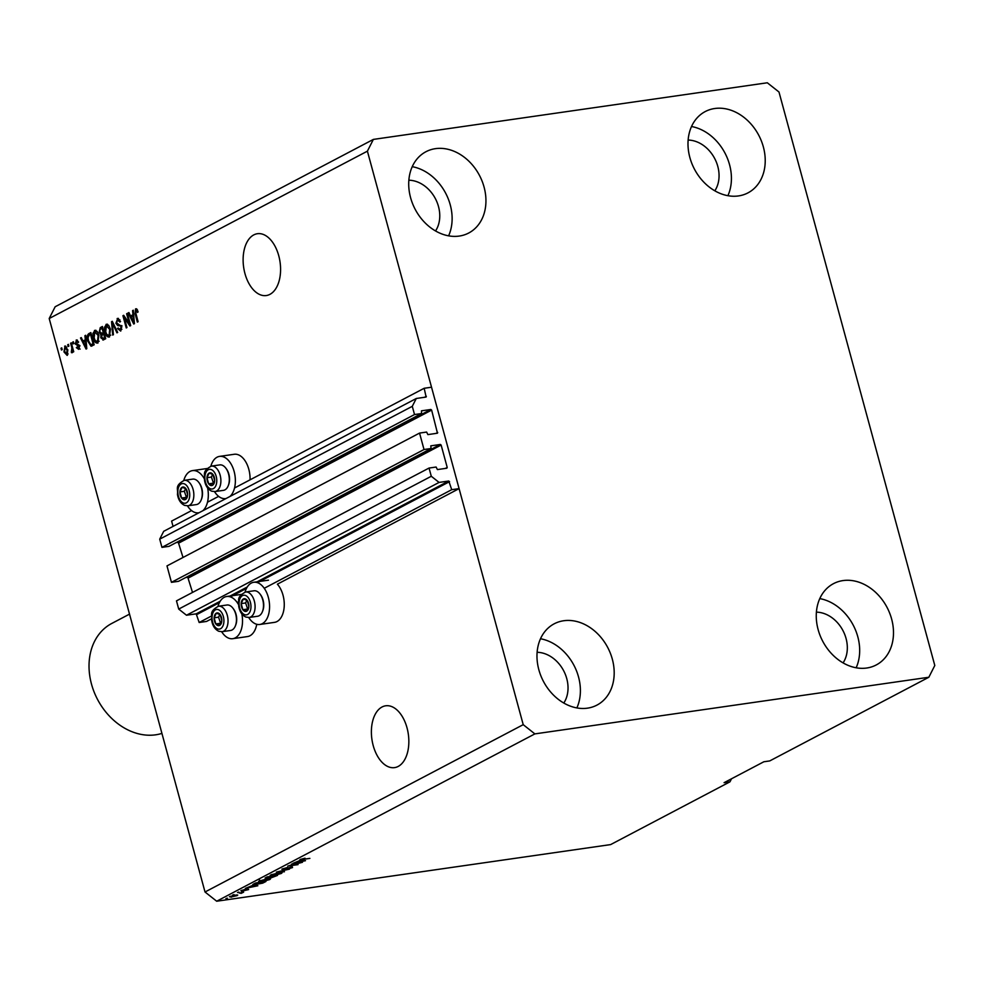 <?xml version="1.0" encoding="UTF-8"?>
<svg xmlns="http://www.w3.org/2000/svg" width="984" height="984" viewBox="0 0 984 984"><rect width="100%" height="100%" fill="white"/><g stroke="black" fill="none" stroke-linecap="round" stroke-linejoin="round"><path stroke-width="1.48" d="M419.553 433.083L424.018 449.516L171.45 582.331L166.985 565.898L419.553 433.083L426.613 432.062L427.905 434.608L437.474 433.206L431.632 410.094L430.857 409.479L421.447 410.832L421.57 413.538L414.522 414.547L412.284 406.331L416.269 398.495L426.121 397.044L424.178 388.274L234.524 488.002M218.632 496.367L207.476 502.221M191.585 510.585L171.61 521.089L173.049 526.391M424.178 388.274L431.533 387.216L459.085 488.63L277.365 584.188A21.316 12.546 -98.2 0 1 284.265 604.865A21.316 12.546 -98.2 0 1 276.996 621.544A21.316 12.546 -98.2 0 1 274.524 622.355L259.825 624.471A21.316 12.546 -98.2 0 0 262.298 623.659A21.316 12.546 -98.2 0 0 268.829 599.428A21.316 12.546 -98.2 0 0 253.761 582.282A21.316 12.546 -98.2 0 0 251.277 583.094A21.316 12.546 -98.2 0 0 245.053 592.085M416.269 398.495L163.701 531.311L159.715 539.146L412.284 406.331M414.522 414.547L161.954 547.362L159.715 539.146M421.57 413.538L169.002 546.354L161.954 547.362M430.857 409.479L178.288 542.295L176.136 542.602M178.288 542.295L183.024 557.473M459.085 488.63L451.73 489.675L448.766 481.028L439.073 482.418L431.287 476.268L429.049 468.052L436.109 467.031L437.413 469.577L446.822 468.224L447.216 467.437L441.139 445.063L440.352 444.448L430.795 445.85L431.078 448.507L178.51 581.323L171.45 582.331M431.078 448.507L424.018 449.516M440.352 444.448L187.784 577.264L185.632 577.571M187.784 577.264L192.52 592.442M429.049 468.052L176.48 600.867L178.719 609.084L431.287 476.268M439.073 482.418L186.493 615.234L178.719 609.084M220.219 601.212L196.197 613.844L186.493 615.234M196.197 613.844L199.162 622.503L211.498 616.009M451.73 489.675L264.241 588.284M238.546 601.79L237.193 602.503M211.498 618.825L206.517 621.445L199.162 622.503M398.188 766.438A31.23 18.389 -98.2 0 0 407.757 730.928A31.23 18.389 -98.2 0 0 385.666 705.799A31.23 18.389 -98.2 0 0 382.038 706.992A31.23 18.389 -98.2 0 0 372.469 742.489A31.23 18.389 -98.2 0 0 394.559 767.618A31.23 18.389 -98.2 0 0 398.188 766.438M269.923 294.351A31.23 18.389 -98.2 0 0 279.493 258.841A31.23 18.389 -98.2 0 0 257.402 233.712A31.23 18.389 -98.2 0 0 253.774 234.905A31.23 18.389 -98.2 0 0 244.204 270.416A31.23 18.389 -98.2 0 0 266.295 295.544A31.23 18.389 -98.2 0 0 269.923 294.351M435.531 230.957A31.23 24.711 62.3 0 0 435.383 198.645A31.23 24.711 62.3 0 0 408.852 180.207M563.795 703.043A31.23 24.711 62.3 0 0 563.648 670.731A31.23 24.711 62.3 0 0 537.116 652.294M843.091 662.884A31.23 24.711 62.3 0 0 842.944 630.572A31.23 24.711 62.3 0 0 816.4 612.146M714.827 190.81A31.23 24.711 62.3 0 0 714.679 158.498A31.23 24.711 62.3 0 0 688.136 140.06M714.741 108.511A45.928 36.334 -117.7 0 1 761.395 141.007A45.928 36.334 -117.7 0 1 747.988 192.864A45.928 36.334 -117.7 0 1 738.492 195.927A45.928 36.334 -117.7 0 1 691.826 163.418A45.928 36.334 -117.7 0 1 705.233 111.561A45.928 36.334 -117.7 0 1 714.741 108.511M691.518 126.518A45.928 36.334 -117.7 0 1 727.902 195.693M843.005 580.585A45.928 36.334 -117.7 0 1 889.659 613.093A45.928 36.334 -117.7 0 1 876.252 664.95A45.928 36.334 -117.7 0 1 866.756 668.013A45.928 36.334 -117.7 0 1 820.09 635.504A45.928 36.334 -117.7 0 1 833.497 583.647A45.928 36.334 -117.7 0 1 843.005 580.585M819.783 598.604A45.928 36.334 -117.7 0 1 856.154 667.779M563.709 620.744A45.928 36.334 -117.7 0 1 610.363 653.253A45.928 36.334 -117.7 0 1 596.968 705.097A45.928 36.334 -117.7 0 1 587.46 708.16A45.928 36.334 -117.7 0 1 540.806 675.651A45.928 36.334 -117.7 0 1 554.213 623.794A45.928 36.334 -117.7 0 1 563.709 620.744M540.499 638.751A45.928 36.334 -117.7 0 1 576.87 707.926M435.445 148.658A45.928 36.334 -117.7 0 1 482.111 181.167A45.928 36.334 -117.7 0 1 468.704 233.023A45.928 36.334 -117.7 0 1 459.196 236.074A45.928 36.334 -117.7 0 1 412.542 203.565A45.928 36.334 -117.7 0 1 425.949 151.72A45.928 36.334 -117.7 0 1 435.445 148.658M412.234 166.677A45.928 36.334 -117.7 0 1 448.606 235.84M256.75 624.287A21.316 12.546 81.8 0 1 249.948 635.762A21.316 12.546 81.8 0 1 247.476 636.574L232.778 638.69A21.316 12.546 81.8 0 1 221.658 631.728M218.005 606.316A21.316 12.546 81.8 0 1 224.229 597.313A21.316 12.546 81.8 0 1 226.714 596.501A21.316 12.546 81.8 0 1 238.546 604.693M241.83 613.881A21.316 12.546 81.8 0 1 235.25 637.878A21.316 12.546 81.8 0 1 232.778 638.69M225.619 498.581L226.049 498.519A21.316 12.546 81.8 0 1 225.619 498.581A21.316 12.546 81.8 0 1 214.5 491.619M210.847 466.207A21.316 12.546 81.8 0 1 217.07 457.203A21.316 12.546 81.8 0 1 219.555 456.392A21.316 12.546 81.8 0 1 234.229 471.816A21.316 12.546 81.8 0 1 229.936 496.477M204.34 478.802A21.316 12.546 -98.2 0 0 192.507 470.61A21.316 12.546 -98.2 0 0 190.023 471.422A21.316 12.546 -98.2 0 0 183.799 480.426M187.452 505.85A21.316 12.546 -98.2 0 0 198.571 512.799A21.316 12.546 -98.2 0 0 199.051 512.713M778.984 92.004L934.8 665.491L928.834 677.25L769.734 760.927L763.855 761.764L724.076 782.686L729.956 781.837L610.634 844.592L216.689 901.221L205.016 891.996L49.2 318.508L55.166 306.75L373.367 139.408L767.311 82.779L778.984 92.004M129.285 323.49L126.629 313.748L127.354 313.367L130.688 325.606L129.913 326.012L124.328 317.807L126.973 327.561L126.247 327.943L122.926 315.704L123.701 315.298L129.285 323.49L130.072 323.379M118.363 318.398L117.121 318.57L120.577 321.485L119.888 322.026L117.453 320.034L116.616 322.875L121.77 326.651L120.663 331.067L117.526 328.533L118.203 327.992L120.245 329.64L121.032 326.996L120.478 325.876L117.76 325.642L115.903 323.293L117.748 318.361M119.864 319.738L117.453 320.034M120.921 329.554L121.881 329.332M112.668 335.089L111.536 321.694L112.274 321.301L117.686 332.444L116.936 332.838L112.336 322.912L113.418 334.695L112.668 335.089M107.17 324.24L106.026 324.413L108.597 325.249L110.442 329.074L109.433 336.971C107.367 337.327 105.891 335.716 104.968 332.125L104.489 327.352L106.592 324.216M95.596 330.329L94.452 330.489L97.022 331.337L98.867 335.163L97.859 343.047C95.805 343.416 94.316 341.792 93.394 338.213L92.914 333.441L95.017 330.304M85.313 339.652L84.931 335.679L85.682 335.286L86.789 348.693L86.075 349.062L80.528 337.992L81.278 337.598L82.89 340.931L86.038 339.554M61.475 350.009L61.008 348.262L61.734 347.881L62.201 349.627L61.475 350.009M928.834 677.25L534.878 733.892L523.217 724.667L205.016 891.996M523.217 724.667L367.401 151.167L49.2 318.508M219.555 456.392L234.253 454.276A21.316 12.546 81.8 0 1 250.047 479.848M65.436 346.061L64.624 346.183L67.822 349.763L67.133 355.396L63.96 351.903L65.018 346.048M68.167 346.491L67.699 344.744L68.413 344.363L68.892 346.11L68.167 346.491M71.844 347.844L70.59 343.231L71.315 342.85L73.726 351.743L73.001 352.124L72.619 350.71L72.189 352.739L71.377 352.616L71.844 347.844L72.631 347.721M72.189 352.739L71.377 352.616L72.447 352.469M71.303 351.202L72.631 350.993M73.136 343.883L72.668 342.137L73.394 341.756L73.861 343.502L73.136 343.883M77.072 339.984L76.137 340.12L78.646 342.075L77.97 342.617L76.432 341.423L75.879 343.293L79.593 345.95L78.671 349.332L76.334 347.647L77.01 347.106L78.302 348.065L78.917 346.503L75.215 343.896L76.617 339.96M77.908 341.214L76.432 341.423M87.822 341.239C86.703 337.672 87.035 335.15 88.781 333.662L90.835 332.58L94.156 344.818L91.032 346.208L87.822 341.239L88.609 341.116M92.201 345.851L91.524 346.134M103.578 339.861L100.823 337.795L100.909 334.818L99.138 332.321L100.27 327.623L102.41 326.491L105.731 338.73L102.926 340.095M132.951 314.609L132.569 310.624L133.32 310.231L134.427 323.638L133.726 324.019L128.166 312.949L128.916 312.543L130.528 315.889L133.676 314.499M136.321 308.767L135.571 308.865L136.899 309.161L138.117 311.891L137.428 312.432L135.927 310.317L135.46 311.62L138.092 321.719L137.366 322.088L135.115 313.785L135.571 308.865L136.899 309.161M136.665 308.939L135.927 310.317M534.878 733.892L216.689 901.221M299.64 862.98L291.448 864.149L302.457 862.291L290.551 865.416L298.029 864.616L287.746 866.104L299.567 862.71M282.556 869.536L281.842 869.155L287.648 867.433L283.343 869.499L291.731 866.904L292.531 867.568L287.316 869.13L290.981 867.298L282.654 869.868L281.842 869.155M282.888 868.675L283.343 869.499M291.842 867.322L292.531 867.568L292.334 866.842M291.301 867.753L290.92 867.052M284.438 871.762L276.344 872.095L289.468 869.13L277.955 871.701L284.351 871.406M270.748 874.985L278.644 872.796C281.793 872.316 282.679 872.537 281.301 873.472L273.257 875.674L270.145 875.366M282.076 872.796L281.301 873.472L281.055 872.562M259.173 881.074L267.082 878.884C270.219 878.392 271.104 878.626 269.727 879.561L261.683 881.762L258.571 881.455M270.502 878.884L269.727 879.561L269.481 878.638M234.069 894.886L232.593 895.096L233.995 894.616M231.449 897.162L229.432 896.707L235.25 895.132L237.193 895.6L231.375 896.891M237.747 895.108L237.009 894.948M300.305 859.45L305.003 858.196L301.522 859.561L309.874 858.392L299.8 859.868M252.212 885.957L257.857 885.748L245.348 888.392L252.125 885.625M241.351 890.471L241.572 891.258L240.871 890.704L244.991 889.45L242.113 890.901L248.116 889.032L248.644 889.573L241.572 891.258L240.871 890.704M241.806 890.286L242.113 890.901M238.952 892.316L237.476 892.537L238.878 892.058M239.284 893.066L243.614 892.168L241.08 893.398L239.21 892.796M227.378 898.404L225.914 898.613L227.304 898.134M256.147 884.702C252.986 885.206 252.125 884.985 253.601 884.05L255.655 882.98L265.938 881.492L262.679 883.14L256.074 884.431M252.691 884.764L253.601 884.05M265.914 878.38L265.077 878.023L267.217 876.892L277.513 875.416L270.858 877.925L266 878.687L265.077 878.023M299.849 860.902L305.495 860.692L292.986 863.349L299.763 860.569M729.956 781.837L731.518 778.774M367.401 151.167L373.367 139.408M202.888 510.696A21.316 12.546 -98.2 0 0 207.624 487.99M248.706 617.509A21.316 12.546 -98.2 0 0 259.825 624.471M255.52 885.821L251.215 886.941L257.144 885.711L255.422 885.502M230.416 896.289L232.101 896.793L236.135 895.735L236.295 894.997M236.135 895.735L230.084 896.412M264.019 882.045L256.135 883.189L254.647 884.53L261.609 883.238L263.946 881.787M254.782 883.435L254.647 884.53M260.293 880.569L262.445 881.381L268.521 879.733L268.632 877.482M268.521 879.733L266.332 879.265L259.825 881.393L259.346 879.647M275.582 875.969L270.625 877.445L275.508 875.699M270.502 877.002L271.412 877.568M271.313 876.584L265.692 878.208L271.24 876.314M265.569 877.753L266.713 878.318M271.867 874.481L274.019 875.293L276.639 874.801L280.096 873.644L280.526 872.587M280.096 873.644L277.906 873.177L271.24 874.751M303.158 860.779L298.865 861.886L304.782 860.668L303.06 860.446M61.795 348.151L61.008 348.262M67.453 355.175L66.457 354.203M64.76 351.792L63.96 351.903M65.104 347.401L65.768 346.196M66.764 347.168L65.424 347.389M68.044 353.982L66.58 354.191L67.096 350.156L64.944 347.463L64.661 351.436L66.801 354.117L68.117 353.933M67.884 350.033L67.096 350.156M66.641 347.18L64.944 347.463M68.486 344.634L67.699 344.744M71.377 343.108L70.59 343.231M73.419 350.587L72.619 350.71M72.631 351.017L71.77 351.14M73.148 349.591L72.201 349.726M73.468 342.014L72.668 342.137M80.147 349.111L77.81 347.438M77.195 347.524L76.334 347.647M79.692 346.393L78.917 346.503M79.532 345.728L78.486 345.888M79.962 345.667L76.678 343.687M76.063 343.773L75.215 343.896M76.58 341.362L77.33 340.095M85.706 335.569L84.931 335.679M84.083 341.94L83.529 340.845M81.414 337.869L80.528 337.992M86.063 339.824L82.89 340.931M85.78 345.113L85.473 341.214L83.517 342.248L86.088 347.61L85.78 345.113L86.481 345.015M86.161 341.116L85.473 341.214M88.831 335.31L90.257 333.441L88.781 333.662M90.257 333.441L90.971 333.072M92.09 345.901L90.799 344.683L93.05 343.76L90.503 334.388L89.261 335.04L88.006 337.733L88.548 340.87L90.774 344.683L93.91 343.871M92.25 344.474L93.295 344.203L92.25 344.474M93.849 343.65L93.05 343.76M91.303 334.277L90.503 334.388M98.031 342.949L96.493 341.682M94.193 338.09L93.394 338.213M93.874 333.305L92.914 333.441M94.39 333.232L95.928 330.28M98.142 341.522L99.163 341.263M97.268 331.633L94.845 331.916L94.132 337.869L95.19 340.476L97.465 341.62L98.142 335.519L94.845 331.916M98.941 335.409L98.142 335.519M100.405 329.197L102.545 326.983M103.738 339.775L102.68 338.594M101.647 337.672L100.823 337.795M105.411 337.561L104.624 337.684L103.627 334.031L100.909 334.818M102.373 334.609L101.168 333.539M99.938 332.211L99.138 332.321M104.033 332.481L103.234 332.592L102.078 328.299L99.974 329.578L99.851 331.928L101.905 333.293L101.241 333.539L104.095 332.703M102.348 334.695L101.5 337.217L103.443 338.299L102.644 338.607L105.472 337.795M104.427 333.908L103.627 334.031M104.907 338.09L103.443 338.299L104.624 337.684M102.865 328.189L102.078 328.299M103.369 333.084L101.905 333.293L103.234 332.592M109.605 336.86L108.055 335.606M105.768 332.014L104.968 332.125M105.436 327.217L104.489 327.352M105.952 327.143L107.49 324.191M109.716 335.446L110.737 335.175M108.83 325.544L106.42 325.839L105.706 331.78L106.752 334.388L109.04 335.544L109.716 329.431L106.42 325.839M110.503 329.32L109.716 329.431M112.41 321.571L111.536 321.694M113.012 322.813L112.336 322.912M120.823 330.968L119.605 329.788M118.363 328.41L117.526 328.533M121.831 326.885L121.032 326.996M121.438 325.741L120.478 325.876M121.942 325.667L117.76 325.642M119.236 325.433L117.822 324.253M116.702 323.17L115.903 323.293M117.28 320.144L118.474 318.435M127.428 313.638L126.629 313.748M130.306 324.216L129.765 323.428M125.312 317.66L124.328 317.807M125.005 317.709L124.771 316.873M123.886 315.569L122.926 315.704M133.344 310.513L132.569 310.624M131.721 316.885L131.18 315.79M129.052 312.814L128.166 312.949M133.701 314.782L130.528 315.889M133.418 320.071L133.111 316.159L131.155 317.192L133.726 322.555L133.418 320.071L134.119 319.96M133.799 316.061L133.111 316.159M137.477 310.071L136.259 310.267M135.915 313.675L135.115 313.785M210.527 485.395A6.433 3.788 -98.2 0 0 212.495 485.296A6.433 3.788 -98.2 0 0 214.672 480.647A6.433 3.788 -98.2 0 0 213.011 474.534A6.433 3.788 -98.2 0 0 209.162 473.058A6.433 3.788 -98.2 0 0 206.984 477.707A6.433 3.788 -98.2 0 0 208.645 483.821A6.433 3.788 -98.2 0 0 210.527 485.395M210.76 484.534L212.495 485.296L214.672 480.647L213.011 474.534L209.162 473.058L206.984 477.707L208.645 483.821L210.76 484.534M225.791 468.126L226.382 468.901A11.611 6.839 81.8 0 1 228.645 484.657L228.3 485.567A12.866 7.577 -98.2 0 0 225.791 468.126A12.866 7.577 -98.2 0 0 222.187 465.198A12.866 7.577 -98.2 0 0 219.752 464.903L211.351 466.108A12.866 7.577 81.8 0 1 213.774 466.404A12.866 7.577 81.8 0 1 220.871 479.786A12.866 7.577 81.8 0 1 215.004 491.569L211.658 491.176C207.747 489.294 205.348 485.579 204.475 480.044C205.484 474.657 201.167 471.742 211.351 466.108M215.004 491.569L223.417 490.364A12.866 7.577 -98.2 0 0 228.3 485.567M212.667 474.362L211.388 477.068L213.565 483.39M211.388 477.068L206.984 477.707M213.048 483.193L208.645 483.821M244.733 611.285A6.433 3.788 -98.2 0 0 246.689 611.187A6.433 3.788 -98.2 0 0 248.878 606.538A6.433 3.788 -98.2 0 0 247.218 600.424A6.433 3.788 -98.2 0 0 243.368 598.948A6.433 3.788 -98.2 0 0 241.178 603.586A6.433 3.788 -98.2 0 0 242.851 609.711A6.433 3.788 -98.2 0 0 244.733 611.285M244.967 610.424L246.689 611.187L248.878 606.538L247.218 600.424L243.368 598.948L241.178 603.586L242.851 609.711L244.967 610.424M259.997 594.016L260.588 594.791A11.611 6.839 81.8 0 1 262.851 610.547L262.507 611.458A12.866 7.577 -98.2 0 0 259.997 594.016A12.866 7.577 -98.2 0 0 256.393 591.089A12.866 7.577 -98.2 0 0 253.958 590.794L245.557 591.999A12.866 7.577 81.8 0 1 247.98 592.294A12.866 7.577 81.8 0 1 255.065 605.677A12.866 7.577 81.8 0 1 249.21 617.46L245.865 617.066C241.941 615.184 239.555 611.47 238.681 605.935C239.69 600.548 235.373 597.632 245.557 591.999M249.21 617.46L257.623 616.255A12.866 7.577 -98.2 0 0 262.507 611.458M246.861 600.252L245.594 602.958L247.771 609.268M245.594 602.958L241.178 603.586M247.255 609.071L242.851 609.711M217.685 625.504A6.433 3.788 -98.2 0 0 219.641 625.406A6.433 3.788 -98.2 0 0 221.831 620.769A6.433 3.788 -98.2 0 0 220.17 614.643A6.433 3.788 -98.2 0 0 216.32 613.167A6.433 3.788 -98.2 0 0 214.143 617.817A6.433 3.788 -98.2 0 0 215.803 623.93A6.433 3.788 -98.2 0 0 217.685 625.504M217.919 624.643L219.641 625.406L221.831 620.769L220.17 614.643L216.32 613.167L214.143 617.817L215.803 623.93L217.919 624.643M232.95 608.235L233.54 609.01A11.611 6.839 81.8 0 1 235.803 624.766L235.459 625.676A12.866 7.577 -98.2 0 0 232.95 608.235A12.866 7.577 -98.2 0 0 229.346 605.308A12.866 7.577 -98.2 0 0 226.91 605.012L218.51 606.218A12.866 7.577 81.8 0 1 220.933 606.525A12.866 7.577 81.8 0 1 228.017 619.895A12.866 7.577 81.8 0 1 222.163 631.679L218.817 631.285C214.906 629.403 212.507 625.701 211.634 620.154C212.642 614.766 208.325 611.851 218.51 606.218M222.163 631.679L230.576 630.473A12.866 7.577 -98.2 0 0 235.459 625.676M219.813 614.471L218.546 617.177L220.723 623.499M218.546 617.177L214.143 617.817M220.207 623.303L215.803 623.93M183.479 499.614A6.433 3.788 -98.2 0 0 185.447 499.515A6.433 3.788 -98.2 0 0 187.624 494.878A6.433 3.788 -98.2 0 0 185.964 488.753A6.433 3.788 -98.2 0 0 182.114 487.277A6.433 3.788 -98.2 0 0 179.937 491.926A6.433 3.788 -98.2 0 0 181.597 498.039A6.433 3.788 -98.2 0 0 183.479 499.614M183.713 498.753L185.447 499.515L187.624 494.878L185.964 488.753L182.114 487.277L179.937 491.926L181.597 498.039L183.713 498.753M198.743 482.344L199.334 483.132A11.611 6.839 81.8 0 1 201.597 498.876L201.253 499.786A12.866 7.577 -98.2 0 0 198.743 482.344A12.866 7.577 -98.2 0 0 195.139 479.429A12.866 7.577 -98.2 0 0 192.704 479.122L184.303 480.327A12.866 7.577 81.8 0 1 186.726 480.635A12.866 7.577 81.8 0 1 193.823 494.005A12.866 7.577 81.8 0 1 187.956 505.788L184.611 505.395C180.699 503.513 178.301 499.811 177.44 494.276C178.436 488.888 174.119 485.973 184.303 480.327M187.956 505.788L196.37 504.583A12.866 7.577 -98.2 0 0 201.253 499.786M185.619 488.581L184.34 491.287L186.517 497.609M184.34 491.287L179.937 491.926M186.001 497.412L181.597 498.039M129.519 614.127L111.77 623.45A60.627 47.97 62.3 0 0 94.083 691.9A60.627 47.97 62.3 0 0 155.669 734.814A60.627 47.97 62.3 0 0 161.917 733.388M426.367 396.318L424.461 397.315M431.632 410.094L179.063 542.91M437.72 432.468L435.814 433.464M441.139 445.063L188.571 577.879M447.216 467.437L445.309 468.433M448.766 481.028L257.144 581.79M247.267 586.993L230.096 596.021M449.553 481.643L257.451 582.651M246.443 588.444L230.404 596.882M219.395 602.663L196.972 614.459M79.003 345.593L77.539 345.802M101.733 327.414L100.27 327.623M113.873 324.585L113.135 324.695M120.614 325.433L119.15 325.642M210.367 488.765A9.926 5.843 -98.2 0 0 216.763 481.447A9.926 5.843 -98.2 0 0 211.289 469.589A9.926 5.843 -98.2 0 0 204.893 476.908A9.926 5.843 -98.2 0 0 210.367 488.765M244.561 614.656A9.926 5.843 -98.2 0 0 250.957 607.337A9.926 5.843 -98.2 0 0 245.496 595.48A9.926 5.843 -98.2 0 0 239.1 602.786A9.926 5.843 -98.2 0 0 244.561 614.656M217.513 628.874A9.926 5.843 -98.2 0 0 223.909 621.568A9.926 5.843 -98.2 0 0 218.448 609.699A9.926 5.843 -98.2 0 0 212.052 617.017A9.926 5.843 -98.2 0 0 217.513 628.874M183.319 502.984A9.926 5.843 -98.2 0 0 189.715 495.678A9.926 5.843 -98.2 0 0 184.242 483.808A9.926 5.843 -98.2 0 0 177.846 491.127A9.926 5.843 -98.2 0 0 183.319 502.984M268.46 580.166L253.761 582.282M241.301 594.41L226.714 596.501M207.095 468.519L192.507 470.61M71.549 351.202L73.025 350.981M91.081 344.683L92.545 344.474M136.087 310.267L137.551 310.046"/></g></svg>
